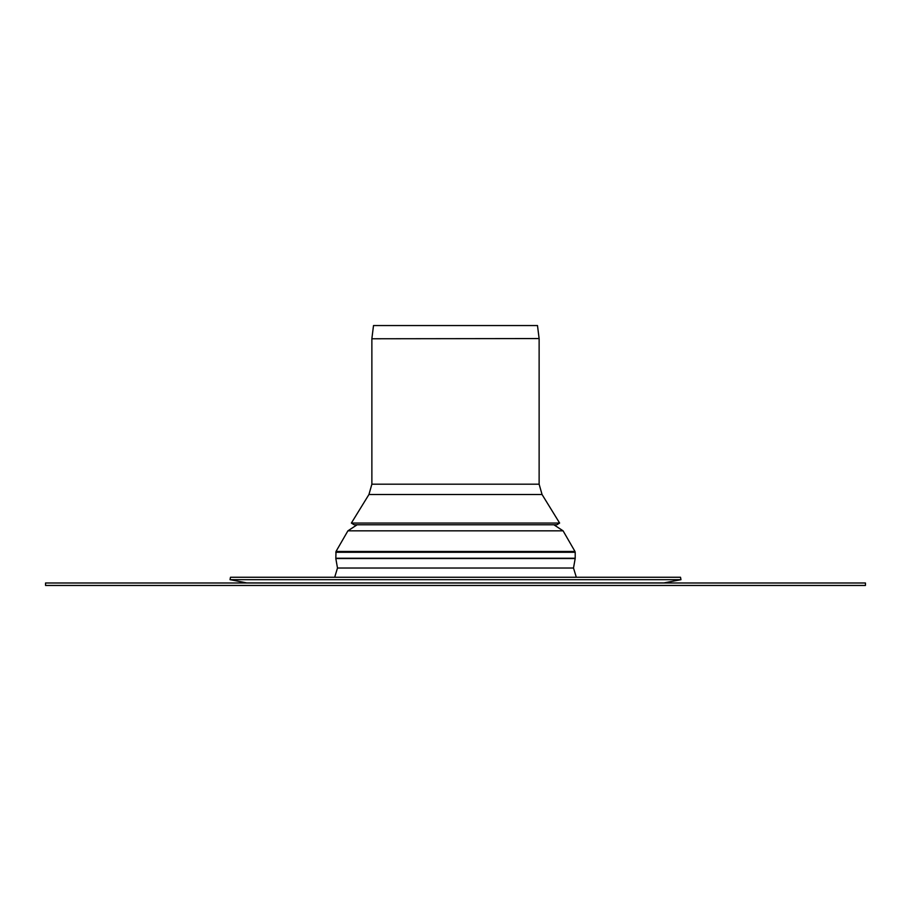 <?xml version="1.0" encoding="UTF-8"?>
<svg xmlns="http://www.w3.org/2000/svg" width="911" height="911" viewBox="0 0 911 911"><rect width="100%" height="100%" fill="white"/><g stroke="black" fill="none" stroke-linecap="round" stroke-linejoin="round"><path stroke-width="1.37" d="M45.55 585.454L45.55 582.994L865.45 582.994L865.45 585.454L45.55 585.454M357.112 524.782L347.911 530.84L336.011 551.462L335.817 558.534L337.491 568.02L573.509 568.02L575.183 558.534L335.817 558.534M680.972 579.669L680.506 577.255L230.494 577.255L230.027 579.669L680.972 579.669L663.47 582.994M230.027 579.669L246.744 582.915L664.256 582.915M539.13 338.767L539.13 484.196L371.87 484.196L371.87 338.767L539.118 338.562L371.87 338.767M371.882 338.562L373.51 325.546L537.49 325.546L539.118 338.562M559.627 523.062L556.837 524.782L354.163 524.782L351.373 523.062L559.627 523.062L542.056 494.514L368.944 494.514L371.87 484.196M347.911 530.84L563.089 530.84L574.989 551.462L336.011 551.462M335.795 552.282L575.205 552.282L574.989 551.462M575.205 552.282L575.205 558.249L335.795 558.249M246.744 582.915L247.53 582.994M337.491 568.02L334.69 577.255M573.509 568.02L576.31 577.255M553.888 524.782L563.089 530.84M542.056 494.514L539.13 484.196M368.944 494.514L351.373 523.062"/></g></svg>
